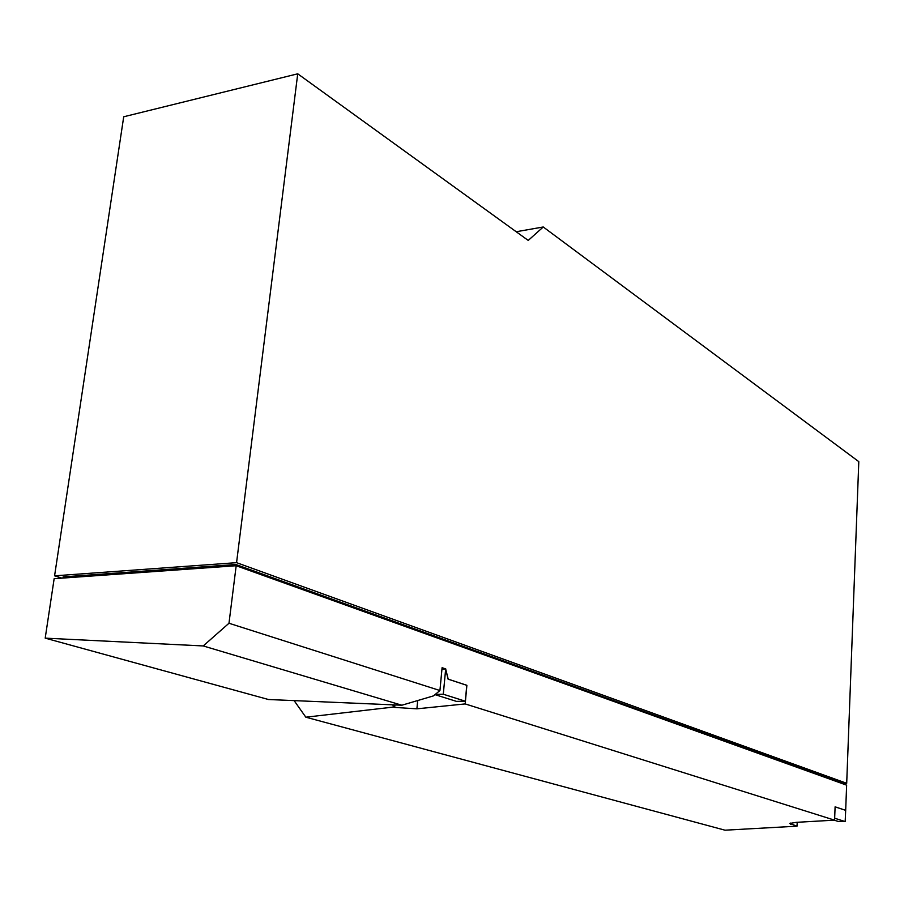<?xml version="1.0" encoding="UTF-8"?>
<svg xmlns="http://www.w3.org/2000/svg" width="904" height="904" viewBox="0 0 904 904"><rect width="100%" height="100%" fill="white"/><g stroke="black" fill="none" stroke-linecap="round" stroke-linejoin="round"><path stroke-width="1.36" d="M441.966 669.062L445.672 668.949L448.079 679.153L466.769 685.311L465.323 701.21L456.452 701.38L434.982 694.634M435.253 694.408L443.299 694.227L445.672 668.949L448.192 679.141L466.882 685.311L465.187 703.922L416.891 708.826L394.664 707.414L393.432 707.052L392.901 704.837M797.204 822.278L797.023 826.177L789.723 823.465L796.334 822.335L834.584 820.154L835.104 806.831L845.681 810.323L845.172 821.566L838.2 821.431L834.211 820.177M443.299 694.227L465.323 701.21M45.2 638.145L203.219 645.942L228.983 623.251L236.181 565.723L54.15 578.696L45.2 638.145L268.477 699.515L401.862 705.222L433.468 695.888L439.932 690.532L442.09 667.694L445.785 668.949M203.219 645.942L401.862 705.222M393.432 707.052L305.834 717.2L294.116 700.611M834.663 818.233L845.172 821.566M835.104 806.865L845.59 810.323M797.023 826.177L724.997 830.188L305.834 717.2M228.983 623.251L439.932 690.532M465.187 703.922L834.584 820.154M236.181 565.723L846.63 785.158L845.681 810.323M235.741 565.757L235.899 564.503L841.793 782.751L841.76 783.406M62.975 578.074L63.144 576.888L235.899 564.503M54.579 575.825L236.565 562.661L297.732 73.812L123.712 116.774L54.579 575.825L61.958 578.142M236.565 562.661L846.698 783.293L841.771 783.259M516.207 231.74L543.259 226.983L528.23 240.43L297.732 73.812M543.259 226.983L858.8 461.639L846.698 783.293M790.593 824.267L790.65 823.058M394.664 707.414L394.912 704.928M416.891 708.826L417.704 700.543"/></g></svg>
